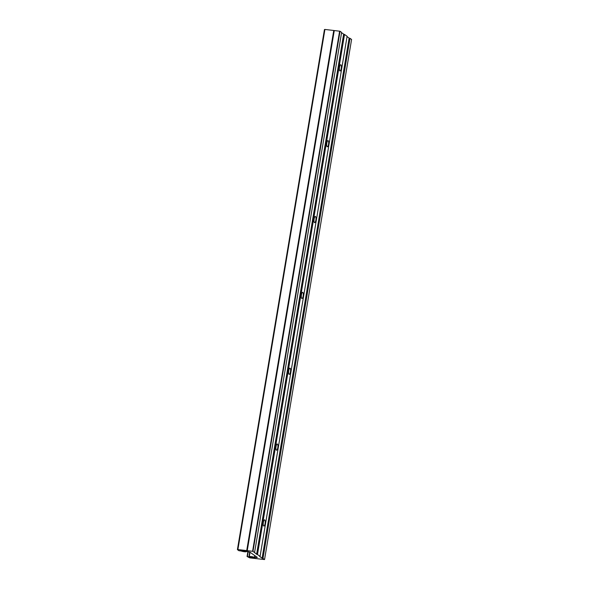 <?xml version="1.0" encoding="UTF-8"?>
<svg xmlns="http://www.w3.org/2000/svg" width="589" height="589" viewBox="0 0 589 589"><rect width="100%" height="100%" fill="white"/><g stroke="black" fill="none" stroke-linecap="round" stroke-linejoin="round"><path stroke-width="0.88" d="M249.375 556.848A2.783 0.427 -170.5 0 0 252.364 557.643A2.783 0.427 -170.5 0 0 254.757 557.614A2.783 0.427 -170.5 0 0 254.647 557.466A2.783 0.427 -170.5 0 0 251.658 556.664A2.783 0.427 -170.5 0 0 249.272 556.693A2.783 0.427 -170.5 0 0 249.375 556.848M240.967 550.877A2.783 0.427 -170.5 0 0 243.949 551.672A2.783 0.427 -170.5 0 0 246.342 551.643A2.783 0.427 -170.5 0 0 246.231 551.495A2.783 0.427 -170.5 0 0 243.25 550.693A2.783 0.427 -170.5 0 0 240.857 550.722A2.783 0.427 -170.5 0 0 240.967 550.877M339.868 70.916A3.129 0.942 -83.3 0 1 339.478 67.507A3.129 0.942 -83.3 0 1 340.736 64.761A3.129 0.942 -83.3 0 1 340.884 64.819A3.129 0.942 -83.3 0 1 341.274 68.228A3.129 0.942 -83.3 0 1 340.015 70.975A3.129 0.942 -83.3 0 1 339.868 70.916M327.175 146.764A3.129 0.942 -83.3 0 1 326.785 143.355A3.129 0.942 -83.3 0 1 328.044 140.609A3.129 0.942 -83.3 0 1 328.191 140.668A3.129 0.942 -83.3 0 1 328.581 144.077A3.129 0.942 -83.3 0 1 327.322 146.823A3.129 0.942 -83.3 0 1 327.175 146.764M314.482 222.613A3.129 0.942 -83.3 0 1 314.092 219.204A3.129 0.942 -83.3 0 1 315.358 216.457A3.129 0.942 -83.3 0 1 315.498 216.516A3.129 0.942 -83.3 0 1 315.888 219.925A3.129 0.942 -83.3 0 1 314.629 222.671A3.129 0.942 -83.3 0 1 314.482 222.613M301.789 298.454A3.129 0.942 -83.3 0 1 301.399 295.045A3.129 0.942 -83.3 0 1 302.665 292.306A3.129 0.942 -83.3 0 1 302.812 292.365A3.129 0.942 -83.3 0 1 303.202 295.774A3.129 0.942 -83.3 0 1 301.936 298.513A3.129 0.942 -83.3 0 1 301.789 298.454M289.096 374.302A3.129 0.942 -83.3 0 1 288.706 370.893A3.129 0.942 -83.3 0 1 289.972 368.147A3.129 0.942 -83.3 0 1 290.119 368.206A3.129 0.942 -83.3 0 1 290.51 371.615A3.129 0.942 -83.3 0 1 289.243 374.361A3.129 0.942 -83.3 0 1 289.096 374.302M276.403 450.151A3.129 0.942 -83.3 0 1 276.013 446.742A3.129 0.942 -83.3 0 1 277.279 443.996A3.129 0.942 -83.3 0 1 277.426 444.054A3.129 0.942 -83.3 0 1 277.817 447.463A3.129 0.942 -83.3 0 1 276.55 450.21A3.129 0.942 -83.3 0 1 276.403 450.151M263.71 525.999A3.129 0.942 -83.3 0 1 263.32 522.59A3.129 0.942 -83.3 0 1 264.586 519.844A3.129 0.942 -83.3 0 1 264.733 519.903A3.129 0.942 -83.3 0 1 265.124 523.312A3.129 0.942 -83.3 0 1 263.857 526.058A3.129 0.942 -83.3 0 1 263.71 525.999M256.554 556.87L256.436 557.54L257.334 557.422L250.119 552.298L245.672 551.12A3.335 0.515 -170.5 0 0 245.444 551.054L245.002 551.039A2.783 0.427 -170.5 0 0 244.406 550.899L244.369 550.803A3.335 0.515 -170.5 0 0 243.264 550.612L243.139 550.671A2.783 0.427 -170.5 0 0 242.528 550.612L242.131 550.479A3.335 0.515 -170.5 0 0 241.24 550.435L241.512 550.56A2.783 0.427 -170.5 0 0 241.151 550.59L240.584 550.487A3.335 0.515 -170.5 0 0 240.481 550.509L241.144 551.01L238.884 550.693L237.411 549.618L237.89 549.544L324.922 29.45L324.502 29.597M249.891 557.084L249.942 557.223A3.335 0.515 -170.5 0 0 250.17 557.29L250.627 557.304A2.783 0.427 -170.5 0 0 251.216 557.444L251.245 557.54A3.335 0.515 -170.5 0 0 252.357 557.731L252.475 557.673A2.783 0.427 -170.5 0 0 253.079 557.731L253.484 557.864A3.335 0.515 -170.5 0 0 254.382 557.908L254.095 557.783A2.783 0.427 -170.5 0 0 254.448 557.754L255.037 557.857A3.335 0.515 -170.5 0 0 255.133 557.835L254.477 557.341L256.436 557.54M341.568 32.726L343.932 34.295L256.9 554.389L252.99 551.348L237.89 549.544M347.054 36.614L349.13 38.086L262.09 558.181L259.675 556.443L260.073 556.369L347.105 36.282L344.521 34.449L257.489 554.536L256.9 554.389M344.521 34.449L343.932 34.295M260.073 556.369L257.489 554.536M349.13 38.086L262.09 558.181M249.869 557.194L247.063 556.495L249.773 557.871L264.549 559.55L351.589 39.456L350.013 38.344L262.981 558.431L262.385 558.284M350.013 38.344L349.417 38.197M264.549 559.55L262.981 558.431M334.265 30.599L333.749 30.481L246.717 550.575M333.749 30.481L324.922 29.45M333.838 30.547L246.806 550.641M254.588 552.482L341.627 32.388L340.03 31.254L334.272 30.547L247.24 550.634M339.625 31.173L252.593 551.26M340.03 31.254L252.99 551.348M343.637 34.191L256.605 554.286M247.063 556.495L247.844 551.819L247.085 556.472M248.153 551.856L247.38 556.48M249.699 552.129L248.941 556.657M249.964 552.224L249.213 556.73M254.772 555.604L254.477 557.327L254.757 555.596M254.897 555.699L254.625 557.327M250.016 552.246L249.272 556.693M324.451 29.531L237.411 549.618"/></g></svg>
